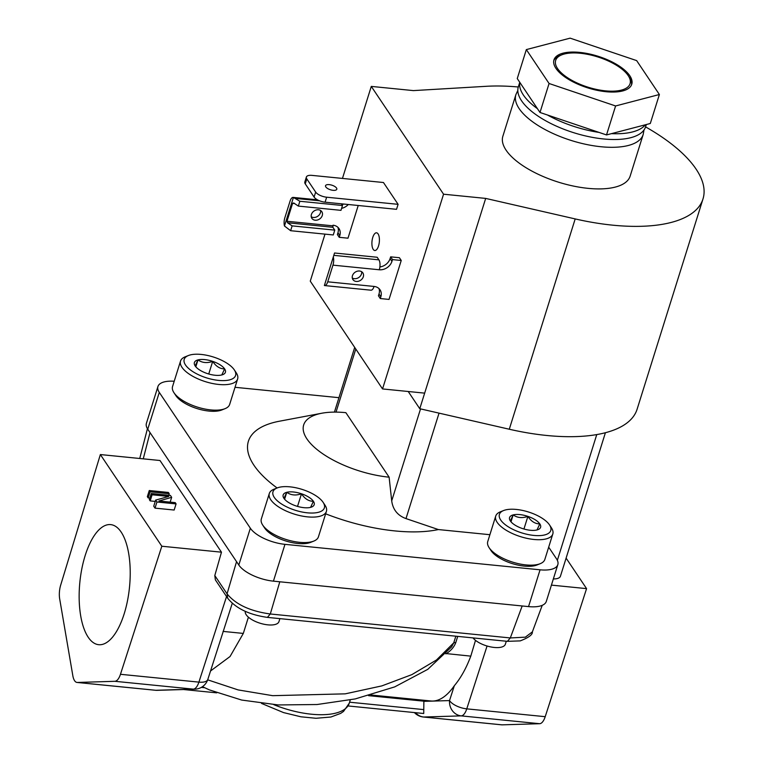 <?xml version="1.0" encoding="UTF-8"?>
<svg xmlns="http://www.w3.org/2000/svg" width="763" height="763" viewBox="0 0 763 763"><rect width="100%" height="100%" fill="white"/><g stroke="black" fill="none" stroke-linecap="round" stroke-linejoin="round"><path stroke-width="1.14" d="M605.469 90.854A38.98 15.889 17.4 0 0 628.264 75.709A38.98 15.889 17.4 0 0 580.261 53.257A38.98 15.889 17.4 0 0 561.711 54.86A38.98 15.889 17.4 0 0 563.285 74.602A38.98 15.889 17.4 0 0 605.469 90.854M628.264 75.709L629.399 77.435A40.763 16.624 -162.6 0 1 631.478 85.008M553.766 60.659A40.763 16.624 -162.6 0 1 559.784 55.623L561.711 54.86M85.17 555.55A60.344 24.95 -84.3 0 0 99.028 644.725A60.344 24.95 -84.3 0 0 124.197 613.757A60.344 24.95 -84.3 0 0 111.017 524.648A60.344 24.95 -84.3 0 0 85.17 555.55M279.887 618.631L278.953 621.626A17.597 7.172 -162.6 0 1 267.851 624.849A17.597 7.172 -162.6 0 1 245.295 611.382M506.298 641.235L505.354 644.23A17.597 7.172 -162.6 0 1 494.252 647.453A17.597 7.172 -162.6 0 1 473.012 637.906M618.259 65.418A40.763 16.624 17.4 0 0 578.697 52.304A40.763 16.624 17.4 0 0 553.967 59.867A40.763 16.624 17.4 0 0 567.472 78.694A40.763 16.624 17.4 0 0 607.033 91.808A40.763 16.624 17.4 0 0 631.764 84.245A40.763 16.624 17.4 0 0 618.259 65.418M215.156 375.262A16.252 6.629 17.4 0 0 221.814 374.948L224.627 368.891C219.916 368.882 215.939 366.364 212.705 361.366C207.069 363.35 202.157 362.864 197.979 359.898L195.166 365.954A16.252 6.629 17.4 0 0 207.088 373.479A16.252 6.629 17.4 0 0 215.156 375.262M303.932 507.672A16.252 6.629 17.4 0 0 310.598 507.357L313.412 501.301C308.691 501.291 304.723 498.783 301.49 493.775C295.844 495.759 290.941 495.273 286.764 492.307L283.95 498.363A16.252 6.629 17.4 0 0 295.872 505.888A16.252 6.629 17.4 0 0 303.932 507.672M530.342 530.275A16.252 6.629 17.4 0 0 536.999 529.951L539.813 523.904C535.101 523.885 531.124 521.377 527.901 516.379C522.254 518.363 517.343 517.877 513.165 514.901L510.352 520.957A16.252 6.629 17.4 0 0 522.274 528.482A16.252 6.629 17.4 0 0 530.342 530.275M336.512 188.013A5.904 2.403 17.4 0 0 330.551 184.837A5.904 2.403 17.4 0 0 325.534 185.714A5.904 2.403 17.4 0 0 325.82 186.945A5.904 2.403 17.4 0 0 331.771 190.121A5.904 2.403 17.4 0 0 336.798 189.243A5.904 2.403 17.4 0 0 336.512 188.013M372.783 237.369A8.898 3.681 -84.3 0 0 374.776 250.512A8.898 3.681 -84.3 0 0 378.534 245.953A8.898 3.681 -84.3 0 0 376.55 232.81A8.898 3.681 -84.3 0 0 372.783 237.369M311.409 214.46A5.99 4.874 146.2 0 0 311.857 218.332A5.99 4.874 146.2 0 0 317.418 220.021A5.99 4.874 146.2 0 0 322.263 215.538A5.99 4.874 146.2 0 0 321.814 211.666A5.99 4.874 146.2 0 0 316.254 209.978A5.99 4.874 146.2 0 0 311.409 214.46M320.594 210.483A5.99 4.874 -33.8 0 1 320.412 212.782A5.99 4.874 -33.8 0 1 311.237 216.759M352.287 277.98A5.99 4.874 146.2 0 0 361.462 274.012A5.99 4.874 146.2 0 0 361.643 271.714M352.458 275.691A5.99 4.874 -33.8 0 1 357.303 271.208A5.99 4.874 -33.8 0 1 362.864 272.896A5.99 4.874 -33.8 0 1 363.312 276.769A5.99 4.874 -33.8 0 1 358.476 281.251A5.99 4.874 -33.8 0 1 352.916 279.563A5.99 4.874 -33.8 0 1 352.458 275.691M342.453 178.428L371.285 86.4L443.561 194.203L485.678 198.409L575.188 218.924A143.034 58.322 17.4 0 0 702.99 198.952A143.034 58.322 17.4 0 0 696.094 169.119A143.034 58.322 17.4 0 0 645.565 126.887M518.296 87.001A143.034 58.322 17.4 0 0 486.269 86.305L413.403 90.606L371.285 86.4M533.795 535.416A26.924 10.978 17.4 0 0 549.541 524.954A26.924 10.978 17.4 0 0 516.379 509.446A26.924 10.978 17.4 0 0 503.561 510.552A26.924 10.978 17.4 0 0 504.648 524.191A26.924 10.978 17.4 0 0 533.795 535.416M549.541 524.954L551.439 527.843A29.919 12.198 -162.6 0 1 552.813 533.986A29.919 12.198 -162.6 0 1 533.947 539.47A29.919 12.198 -162.6 0 1 495.721 516.093A29.919 12.198 -162.6 0 1 500.356 511.83L503.561 510.552M307.384 512.822A26.924 10.978 17.4 0 0 323.13 502.359A26.924 10.978 17.4 0 0 289.969 486.842A26.924 10.978 17.4 0 0 277.16 487.948A26.924 10.978 17.4 0 0 278.247 501.596A26.924 10.978 17.4 0 0 307.384 512.822M323.13 502.359L325.038 505.249A29.919 12.198 -162.6 0 1 326.411 511.382A29.919 12.198 -162.6 0 1 307.537 516.866A29.919 12.198 -162.6 0 1 269.31 493.489A29.919 12.198 -162.6 0 1 273.946 489.236L277.16 487.948M218.609 380.403A26.924 10.978 17.4 0 0 234.355 369.95A26.924 10.978 17.4 0 0 201.194 354.433A26.924 10.978 17.4 0 0 188.375 355.539A26.924 10.978 17.4 0 0 189.462 369.178A26.924 10.978 17.4 0 0 218.609 380.403M234.355 369.95L236.253 372.83A29.919 12.198 -162.6 0 1 237.627 378.973A29.919 12.198 -162.6 0 1 218.752 384.457A29.919 12.198 -162.6 0 1 180.535 361.08A29.919 12.198 -162.6 0 1 185.171 356.826L188.375 355.539M495.721 516.093L487.748 541.549A29.919 12.198 17.4 0 0 489.121 547.681A29.919 12.198 17.4 0 0 525.965 564.916A29.919 12.198 17.4 0 0 540.204 563.695A29.919 12.198 17.4 0 0 544.839 559.441L552.813 533.986M269.31 493.489L261.337 518.945A29.919 12.198 17.4 0 0 262.71 525.087A29.919 12.198 17.4 0 0 299.563 542.321A29.919 12.198 17.4 0 0 313.803 541.091A29.919 12.198 17.4 0 0 318.429 536.837L326.411 511.382M180.535 361.08L172.552 386.536A29.919 12.198 17.4 0 0 173.935 392.668A29.919 12.198 17.4 0 0 210.779 409.912A29.919 12.198 17.4 0 0 225.018 408.682A29.919 12.198 17.4 0 0 229.653 404.428L237.627 378.973M540.204 563.695L536.999 564.982A26.924 10.978 -162.6 0 1 524.181 566.079A26.924 10.978 -162.6 0 1 491.019 550.571L489.121 547.681M313.803 541.091L310.589 542.379A26.924 10.978 -162.6 0 1 297.78 543.485A26.924 10.978 -162.6 0 1 264.618 527.967L262.71 525.087M225.018 408.682L221.814 409.969A26.924 10.978 -162.6 0 1 208.995 411.076A26.924 10.978 -162.6 0 1 175.833 395.558L173.935 392.668M504.477 147.469A66.696 27.191 17.4 0 0 570.714 185.476A66.696 27.191 17.4 0 0 630.143 176.129L643.171 134.526A66.696 27.191 -162.6 0 1 583.752 143.873A66.696 27.191 -162.6 0 1 517.514 105.866A66.696 27.191 -162.6 0 1 515.893 94.641L502.865 136.234A66.696 27.191 17.4 0 0 504.477 147.469M519.765 82.309L518.335 86.858A66.696 27.191 17.4 0 0 521.558 100.764A66.696 27.191 17.4 0 0 588.883 136.672A66.696 27.191 17.4 0 0 645.612 126.744L646.309 124.541M526.336 49.595L517.257 78.57L519.822 82.394A66.696 27.191 17.4 0 0 523.361 95.003A66.696 27.191 17.4 0 0 537.429 108.661L539.994 112.476L606.518 134.937L650.305 123.492L659.385 94.517L636.657 60.611L570.133 38.15L526.336 49.595L549.074 83.501L615.598 105.962L659.385 94.517M155.166 690.219A14.077 5.818 -84.3 0 0 155.48 690.277A14.077 5.818 -84.3 0 0 155.795 690.286A14.077 12.799 88.2 0 0 157.302 690.334L194.851 689.189A14.077 12.799 -91.8 0 1 193.335 689.132A14.077 5.818 -84.3 0 0 196.377 687.205A14.077 5.818 -84.3 0 0 198.905 682.122A14.077 5.942 17.9 0 0 207.822 679.442L232.267 603.323M539.641 723.705L461.195 715.875A14.077 12.799 -91.8 0 1 449.531 700.577A14.077 5.942 17.9 0 0 466.765 708.856A14.077 5.818 95.7 0 1 464.238 713.949A14.077 5.818 95.7 0 1 461.195 715.875L423.656 717.02A14.077 5.818 95.7 0 1 423.341 717.01L501.777 724.84A14.077 5.818 -84.3 0 0 502.092 724.85L539.641 723.705A14.077 5.818 -84.3 0 0 545.211 716.686L586.575 588.626L566.108 558.115M415.492 712.68A14.077 12.799 88.2 0 0 423.656 717.02L502.092 724.85M221.814 374.948A16.252 6.629 17.4 0 0 222.891 374.595A16.252 6.629 17.4 0 0 224.627 368.891A16.252 6.629 17.4 0 0 212.705 361.366A16.252 6.629 17.4 0 0 197.979 359.898A16.252 6.629 17.4 0 0 195.137 365.897A16.252 6.629 17.4 0 0 195.166 365.954M208.747 373.994L212.705 361.366M195.814 366.803L197.979 359.898M310.598 507.357A16.252 6.629 17.4 0 0 311.676 507.004A16.252 6.629 17.4 0 0 313.412 501.301A16.252 6.629 17.4 0 0 301.49 493.775A16.252 6.629 17.4 0 0 286.764 492.307A16.252 6.629 17.4 0 0 283.912 498.306A16.252 6.629 17.4 0 0 283.95 498.363M297.532 506.403L301.49 493.775M284.599 499.212L286.764 492.307M536.999 529.951A16.252 6.629 17.4 0 0 538.077 529.608A16.252 6.629 17.4 0 0 539.813 523.904A16.252 6.629 17.4 0 0 527.901 516.379A16.252 6.629 17.4 0 0 513.165 514.901A16.252 6.629 17.4 0 0 510.323 520.91A16.252 6.629 17.4 0 0 510.352 520.957M523.933 529.007L527.901 516.379M511 521.806L513.165 514.901M548.683 547.157L556.475 558.774A28.155 11.483 -162.6 0 1 557.829 564.649A28.155 11.483 -162.6 0 1 540.07 569.808L284.961 544.343A28.155 11.483 -162.6 0 1 250.35 528.215L238.809 565.021L147.755 429.207L159.286 392.411A28.155 11.483 -162.6 0 1 157.931 386.536A28.155 11.483 -162.6 0 1 174.212 381.252M540.07 569.808L528.54 606.604L273.431 581.148L284.961 544.343M238.809 565.021A28.155 11.483 17.4 0 0 273.431 581.148M528.54 606.604A28.155 11.483 17.4 0 0 546.298 601.444L557.829 564.649M605.412 432.716L560.433 576.227A14.077 5.742 -162.6 0 1 553.356 578.926M326.03 280.193L324.37 285.515A7.325 3.033 -84.3 0 0 324.637 285.572L370.961 290.198A7.325 3.033 -84.3 0 0 374.061 286.44A10.73 8.736 -33.8 0 1 380.041 289.816A10.73 8.736 -33.8 0 1 380.851 296.759L380.289 298.543L389.035 299.42L401.243 260.469L399.392 257.713L390.646 256.845L390.084 258.628A10.73 8.736 -33.8 0 1 379.888 266.964M390.646 256.845L392.497 259.601L401.243 260.469M392.497 259.601L391.934 261.385A10.73 8.736 -33.8 0 1 379.287 269.768A7.325 3.033 -84.3 0 0 378.915 259.849L377.18 257.255L334.547 253.001L326.183 279.725M379.287 269.768L332.954 265.142L327.728 281.814A7.325 3.033 -84.3 0 1 324.637 285.572M378.953 288.538A10.73 8.736 -33.8 0 1 379.001 293.993L378.438 295.786L380.289 298.543M332.954 265.142A7.325 3.033 -84.3 0 0 333.317 256.959L334.547 253.001M333.317 256.959L324.37 285.515M337.904 227.317A10.73 8.736 -33.8 0 1 337.952 232.772L337.389 234.556L339.239 237.322L347.985 238.19L358.228 205.495M317.465 199.82L293.154 197.398A7.325 3.033 95.7 0 0 290.054 201.155L284.828 217.827A7.325 3.033 95.7 0 0 284.465 226.01L293.421 197.455L299.849 201.26L298.343 206.086L340.975 210.35L342.492 205.514L299.849 201.26M343.617 204.036A10.73 8.736 -33.8 0 1 342.043 204.846M332.811 225.829L286.974 221.26L287.527 222.758L292.143 225.877L290.627 230.703L333.259 234.956L334.776 230.13L332.868 227.288L333.011 225.209A10.73 8.736 -33.8 0 1 338.991 228.585A10.73 8.736 -33.8 0 1 339.802 235.529L339.239 237.322M348.3 204.503A10.73 8.736 -33.8 0 1 341.605 208.337M286.974 221.26L292.591 203.339L293.726 202.977L298.343 206.086M305.257 183.873L314.098 197.073A8.937 3.643 17.4 0 0 325.095 202.185L396.531 209.32L398.095 204.331L383.465 182.519L312.029 175.385A8.937 3.643 -162.6 0 0 306.383 177.026L304.819 182.014A8.937 3.643 17.4 0 0 305.257 183.873L306.812 178.895L315.663 192.085A8.937 3.643 -162.6 0 0 326.65 197.207L398.095 204.331M485.678 198.409L424.657 393.136L382.54 388.939L310.264 281.137L324.99 234.136M382.54 388.939L443.561 194.203M408.224 391.505L419.774 408.72L509.283 429.235A143.034 58.322 17.4 0 0 637.086 409.273L702.99 198.952M424.657 393.136L419.774 408.72M306.812 178.895A8.937 3.643 -162.6 0 1 306.383 177.026M334.776 230.13L292.143 225.877M284.465 226.01L290.627 230.703M341.347 203.816L342.492 205.514M294.556 203.54L292.591 203.339L293.726 202.977M250.35 528.215L159.286 392.411M157.931 386.536L146.401 423.341A28.155 11.483 17.4 0 0 147.755 429.207M235.023 387.299L338.944 397.676M345.868 412.669L389.12 477.18A66.877 27.268 -162.6 0 1 313.221 446.193A66.877 27.268 -162.6 0 1 321.748 413.241A66.877 27.268 -162.6 0 1 345.868 412.669M321.748 413.241L279.392 421.224A114.736 46.781 17.4 0 0 277.103 487.967M325.648 513.814A114.736 46.781 17.4 0 0 438.372 529.56L489.884 534.701M439.04 413.136L405.992 518.592L438.372 529.56M405.992 518.592C397.685 515.578 392.926 509.674 391.705 500.89L389.12 477.18M519.822 82.394L537.429 108.661M549.074 83.501L539.994 112.476M615.598 105.962L606.518 134.937M547.491 115.013A66.696 27.191 17.4 0 0 599.022 132.409M611.449 133.649A66.696 27.191 17.4 0 0 645.374 124.779M348.109 705.956L423.732 713.5L423.866 701.178A3.519 1.459 95.7 0 1 424.218 700.31M202.472 686.662L209.32 689.866L241.671 700.053L278.228 704.945L317.065 704.526L355.31 698.908L394.738 686.881L427.795 669.332L451.639 646.833L453.747 642.837L455.826 642.446C454.138 647.034 450.914 650.782 446.145 653.672L445.811 653.872M207.689 679.833L238.123 689.914L272.696 695.675L345.248 693.844L381.834 685.899L411.877 674.616L436.465 659.995L453.747 642.837L455.835 636.189M370.971 694.998L430.914 700.978A87.993 36.386 -84.3 0 0 432.888 701.044A87.993 36.386 -84.3 0 0 454.328 685.718L449.531 700.577L423.808 701.369M157.302 690.334L157.302 690.334A14.077 14.077 0 0 1 155.48 690.277L77.034 682.446A14.077 5.818 -84.3 0 0 77.349 682.456L114.889 681.302L193.335 689.132L155.795 690.286L77.349 682.456M210.559 670.963L230.054 656.514L243.311 633.424L248.404 617.172M475.511 640.357L470.79 656.132C466.307 668.102 460.823 677.964 454.328 685.718M171.665 497.323L158.942 501.005L175.223 502.636L176.072 503.904L156.94 501.997L155.662 500.089L168.795 496.446L152.104 494.777L151.255 493.508L170.387 495.416L171.665 497.323L170.159 502.13M169.243 493.718L150.111 491.811L149.262 490.533L168.394 492.45L169.243 493.718L168.766 495.254M100.363 454.557L161.823 546.232L221.47 552.183L160.001 460.509L100.363 454.557L60.678 585.116A14.077 5.818 -84.3 0 0 59.695 598.984L72.838 675.722A14.077 5.818 -84.3 0 0 77.034 682.446M156.94 501.997L155.023 508.129L153.744 506.222L155.662 500.089M155.242 501.415L150.187 500.91L152.104 494.777M150.187 500.91L149.329 499.641L151.255 493.508M155.023 508.129L174.155 510.037L176.072 503.904M149.262 490.533L147.335 496.665L148.194 497.943L150.111 491.811M149.815 498.105L148.194 497.943M161.823 546.232L120.459 674.292A14.077 5.818 95.7 0 1 114.889 681.302M221.47 552.183L214.804 575.56L227.059 593.843C235.757 604.487 250.169 611.211 270.302 613.986L267.393 617.381C249.081 614.759 235.834 608.359 227.651 598.182L227.059 593.843L236.549 561.635M279.792 581.778L270.302 613.986L510.313 637.944L525.354 637.162L532.374 631.859C532.765 634.616 528.702 637.62 520.204 640.891L507.405 641.34L267.393 617.381M551.42 585.116L586.575 588.626M214.804 575.56L215.366 579.861L227.651 598.182M374.061 286.44L327.728 281.814M379.001 293.993L380.851 296.759M378.915 259.849L333.822 255.347M390.084 258.628L391.934 261.385M314.098 197.073L315.663 192.085M575.188 218.924L509.283 429.235M326.65 197.207L325.095 202.185M332.868 227.288L287.527 222.758M319.583 200.812L295.653 198.428M339.802 235.529L337.952 232.772M557.352 560.319L596.752 434.586M420.537 408.892L391.705 500.89M355.787 349.034L336.016 412.115M204.637 687.73L201.308 687.396M273.717 704.64A59.829 24.397 17.4 0 0 349.244 703.248L343.531 711.421L340.66 713.395L330.904 717.02L316.025 718.279L300.946 716.8L283.55 712.594L261.537 703.419M423.866 701.178L368.567 695.656M423.541 709.58L349.568 702.198M470.79 656.132L446.088 653.567M457.724 636.38L455.826 642.446M223.073 631.402L243.311 633.424M487.061 646.013L466.765 708.856L545.211 716.686M120.459 674.292L198.905 682.122L226.544 596.542M522.178 605.975L510.313 637.944L507.405 641.34M150.025 432.592L143.253 458.84M643.171 134.526L644.001 129.968M194.851 689.189A14.077 14.077 0 0 0 207.822 679.442M414.414 712.575A14.077 14.077 0 0 0 423.341 717.01M354.7 347.413L334.423 412.115M183.587 689.533L216.711 692.842M350.274 699.957L349.244 703.248M542.226 605.336L532.374 631.859M147.431 428.701L139.743 458.487M517.819 90.425L515.893 94.641"/></g></svg>
